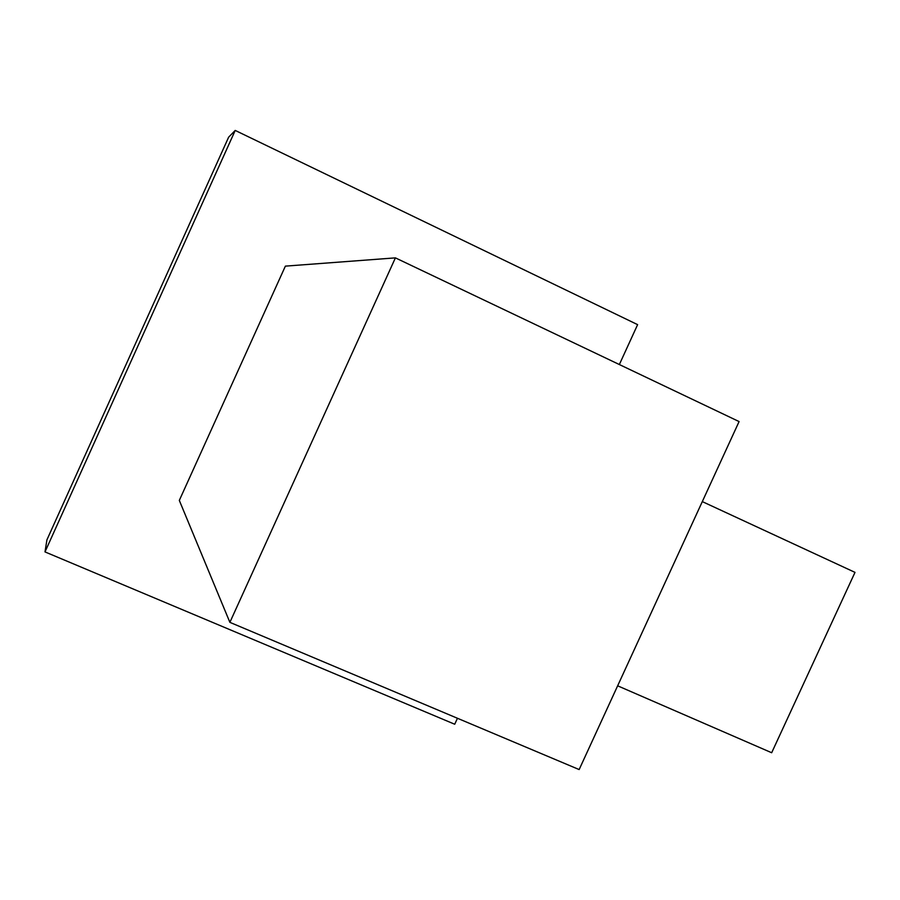 <?xml version="1.0" encoding="UTF-8"?>
<svg xmlns="http://www.w3.org/2000/svg" width="900" height="900" viewBox="0 0 900 900"><rect width="100%" height="100%" fill="white"/><g stroke="black" fill="none" stroke-linecap="round" stroke-linejoin="round"><path stroke-width="1.35" d="M228.645 137.171L46.924 539.854L45 551.914L46.924 539.854L228.645 137.171L235.215 130.433L637.616 324.641L619.357 364.545L637.616 324.641L235.215 130.433L228.645 137.171M457.459 718.268L454.725 724.241L45 551.914L235.215 130.433L45 551.914L454.725 724.241L457.459 718.268M739.091 421.571L395.404 257.873L229.882 622.35L579.15 769.567L739.091 421.571L579.15 769.567L229.882 622.35L179.314 500.411L229.882 622.35L395.404 257.873L739.091 421.571M285.379 266.13L395.404 257.873L285.379 266.13L179.314 500.411M855 572.377L771.671 752.738L855 572.377L702.304 501.604L855 572.377M617.648 685.811L771.671 752.738L617.648 685.811"/></g></svg>
